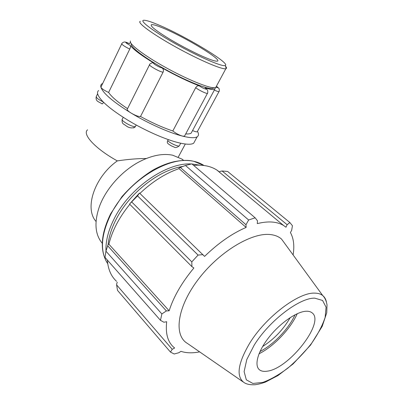<?xml version="1.0" encoding="UTF-8"?>
<svg xmlns="http://www.w3.org/2000/svg" width="405" height="405" viewBox="0 0 405 405"><rect width="100%" height="100%" fill="white"/><g stroke="black" fill="none" stroke-linecap="round" stroke-linejoin="round"><path stroke-width="0.61" d="M96.182 96.79C95.57 101.564 98.299 101.382 102.197 103.923L103.726 102.455M167.68 140.692C167.098 141.968 167.209 142.955 168.029 143.648C171.69 146.367 172.201 146.21 173.917 146.949C175.203 148.002 177.005 147.628 179.324 145.83C178.256 146.843 170.632 143.492 167.68 140.692L168.262 139.588M133.513 127.939L134.814 127.281L135.437 126.466C133.169 127.793 119.976 120.371 122.325 119.095L123.216 117.313M136.191 124.993L135.437 126.466M215.445 87.647L214.736 89.338C213.283 89.895 210.068 89.409 205.107 87.875C209.122 90.674 202.702 88.457 199.29 85.85C188.188 81.592 175.704 75.573 161.828 67.792C160.309 68.04 151.617 62.952 154.042 63.231C141.456 55.52 133.579 49.643 130.415 45.598C124.725 42.343 124.396 41.7 129.433 43.674L130.445 42.267M131.367 43.811C129.559 46.398 144.241 57.712 164.982 69.184C185.692 80.676 206.722 89.151 212.098 88.538L213.384 88.158M205.512 88.108L205.107 87.875M199.29 85.85C197.898 85.516 196.698 86.133 195.691 87.703C198.89 90.249 206.585 93.935 207.441 93.342L207.573 93.084M154.042 63.231L152.913 62.856C153.049 62.223 149.096 64.081 149.648 64.532C147.602 65.109 161.17 72.703 163.129 72.075C163.812 70.308 163.377 68.88 161.828 67.792M129.433 43.674L129.423 43.639C127.003 42.505 125.489 41.968 124.877 42.024C123.95 41.634 121.338 43.522 121.824 43.659C121.763 44.606 124.406 46.418 129.752 49.101C130.486 47.405 130.709 46.236 130.415 45.598M197.427 131.453L197.27 131.746C196.597 132.045 195.028 131.645 192.562 130.547M184.68 135.827L184.488 136.186L182.478 136.105C178.975 135.032 175.755 133.316 172.824 130.962L195.691 87.703M163.129 72.075L140.52 116.483C138.707 116.731 135.655 115.643 131.362 113.218C128.112 111.178 126.77 109.801 127.342 109.077L149.521 64.785M129.752 49.101L108.611 92.451C104.287 90.447 101.721 88.695 100.896 87.202L121.723 43.872M108.611 92.451C111.461 96.754 117.774 102.161 127.55 108.667M140.52 116.483C152.159 122.867 162.926 127.691 172.824 130.962M185.708 133.908C188.254 134.095 190.061 133.852 191.14 133.184L192.274 131.078M102.607 83.47L101.787 83.941C100.825 84.675 100.526 85.759 100.896 87.202C103.012 93.307 113.167 101.979 131.362 113.218C148.519 123.591 169.336 132.83 182.478 136.105C189.965 137.963 194.856 138.201 197.154 136.809C198.804 135.736 198.911 133.923 197.473 131.367M87.561 129.828C81.931 134.136 95.246 148.726 117.308 160.896C127.732 159.332 137.411 158.527 146.352 158.492M98.607 90.528C97.625 91.302 97.311 92.431 97.656 93.914C99.67 100.187 109.735 108.945 127.848 120.189C144.929 130.557 165.721 139.685 178.899 142.798C186.406 144.57 191.332 144.712 193.676 143.223L195.063 140.667M105.938 251.176L161.863 313.941L160.481 320.33L105.042 257.443L105.938 251.176L108.17 244.377L108.894 244.205C112.114 230.835 119.085 217.536 129.802 204.312M139.411 193.099L129.549 204.054L137.543 195.898L139.411 193.099M139.877 193.433C152.396 181.597 165.448 173.33 179.02 168.627L179.106 167.928L185.455 165.473L191.854 163.858L255.145 217.819L257.499 220.831L257.266 223.616C263.523 222.051 269.097 221.591 273.988 222.244C277.653 222.74 280.837 223.813 283.535 225.458L285.996 227.225L287.125 224.714L289.879 222.548L227.62 171.457L222.117 170.996L287.125 224.714M193.631 165.372C203.016 164.557 210.762 166.116 216.862 170.044L219.55 172.024L220.072 171.401L222.117 170.996M160.481 320.33L163.873 322.233L166.693 321.722C165.361 333.396 167.705 341.906 173.73 347.242L174.641 347.996L172.231 349.318L170.454 352.072L117.506 290.37L116.61 284.902L116.924 282.761L117.384 282.31M116.524 281.323C111.076 276.281 108.024 269.198 107.365 260.076M108.894 244.205L169.148 310.787L166.374 310.934L107.624 245.724M161.863 313.941L166.374 310.934M172.231 349.318L116.61 284.902M293.099 254.932C294.587 245.972 293.696 238.515 290.425 232.566L291.676 230.263L292.43 225.712L289.879 222.548M180.291 167.407L245.987 224.734L246.129 227.423C232.1 233.457 218.254 243.116 204.586 256.4L139.634 193.195M137.543 195.898L198.085 255.074L202.986 254.649M290.258 317.54C283.389 329.452 274.17 339.122 262.597 346.548M259.99 351.515C273.567 344.65 288.816 328.627 295.037 314.756M259.008 353.798C273.836 346.386 290.537 328.825 297.24 313.693M285.834 244.974L281.516 239.051C278.701 236.586 275.035 235.092 270.53 234.581C251.88 232.151 218.816 251.971 197.939 279.825C176.919 307.633 173.583 335.497 187.409 343.42L243.127 381.925M255.145 217.819L248.629 219.996L185.455 165.473M245.987 224.734L248.629 219.996M198.085 255.074L191.808 261.868L131.807 202.075M129.549 204.054L191.914 266.632L191.808 261.868M191.914 266.632L193.889 267.978C181.799 282.568 173.548 296.835 169.148 310.787M170.454 352.072L174.175 353.99L178.777 352.75L180.949 351.348C186.315 353.099 192.542 353.276 199.635 351.869M179.02 168.627L246.129 227.423M306.226 311.237C296.627 311.521 279.668 323.332 268.378 338.023C257.013 352.699 253.819 366.849 260.299 370.352C262.065 371.339 264.338 371.618 267.123 371.188C288.881 368.884 325.286 322.243 312.133 312.868C310.696 311.683 308.726 311.141 306.226 311.237M183.703 160.426L181.926 159.089L172.778 155.242C163.154 153.217 152.245 155.262 140.049 161.387C122.401 170.383 105.973 188.608 99.483 206.373C94.031 222.198 94.962 234.52 102.283 243.339M140.327 21.318C136.439 22.27 152.356 34.066 175.861 47.076C199.326 60.102 222.32 69.878 225.838 68.718L226.203 68.577C226.79 68.197 226.562 67.402 225.519 66.192M158.228 24.776C184.69 35.711 230.592 63.307 225.317 65.468C223.059 67.195 200.586 57.697 177.355 44.798C154.072 31.909 138.788 20.483 143.765 20.265C146.008 20.154 150.832 21.657 158.228 24.776M130.451 41.021C128.456 43.598 143.765 55.369 165.513 67.407C187.226 79.456 209.233 88.376 214.761 87.758L215.693 87.571L216.452 86.154M163.19 28.158C156.882 25.515 152.979 24.361 151.47 24.685C149.804 25.809 155.545 30.421 168.688 38.526C181.248 46.109 197.696 54.523 207.659 58.492C212.797 60.532 215.992 61.418 217.247 61.145C223.297 60.294 185.004 37.108 163.19 28.158M103.194 101.923C98.278 99.488 95.995 97.671 96.334 96.466L97.625 93.793M179.526 145.446L180.721 143.218M216.488 86.331C218.498 87.784 218.401 88.098 216.194 87.272M214.356 90.052C216.837 91.236 218.376 91.758 218.973 91.616L219.085 91.403M117.308 160.896C94.411 177.096 84.189 208.398 96.041 221.454M108.089 244.569C108.925 236.495 111.653 227.985 116.281 219.049C129.554 192.907 159.378 169.746 182.787 166.46M191.337 163.964C166.814 162.319 129.792 187.642 114.488 218.148C108.388 230.065 105.553 241.026 105.983 251.024M199.711 165.154L192.01 163.99M107.745 263.736C99.812 251.52 100.85 235.052 110.859 214.331C127.504 180.696 170.039 154.811 194.071 161.413L203.978 165.498M314.751 298.161L322.567 300.454L326.071 307.187L325.139 317.388C322.431 325.514 317.93 334.145 311.627 343.278C304.54 352.315 296.652 360.561 287.965 368.018C279.146 374.681 270.783 379.47 262.87 382.391L252.912 383.464L246.331 379.834L244.109 371.623L246.782 359.559L254.264 345.009C269.34 320.618 299.705 297.609 314.751 298.161M249.774 343.07C237.755 363.493 235.897 376.69 244.2 382.664C246.701 384.259 250.26 384.952 254.872 384.75C258.066 384.36 261.61 383.464 265.493 382.057L277.987 375.541L293.058 363.979L310.544 345.09L322.208 326.339L326.749 312.761L327.017 304.793C326.253 300.677 324.83 297.604 322.734 295.564C320.699 293.939 317.966 293.124 314.543 293.129C298.485 292.329 265.857 316.902 249.774 343.07M326.42 301.938C325.848 299.214 324.618 297.093 322.734 295.564L281.516 239.051M134.814 127.281C132.03 128.415 129.236 128.005 126.431 126.056C123.793 123.778 121.733 124.446 122.133 119.485M216.478 86.29L218.816 88.346C219.52 88.852 219.313 91.955 218.973 91.616L197.27 131.746M205.294 87.956L207.314 89.89C208.023 90.411 207.795 93.697 207.441 93.342L184.488 136.186M191.14 133.184L214.736 89.338M185.313 144.013L178.291 157.054M106.89 262.415C99.701 249.839 100.966 233.619 110.686 213.749L121.966 196.617C131.559 185.789 141.897 176.939 152.979 170.065C160.122 166.116 167.118 163.336 173.973 161.732C186.108 159.195 196.081 160.436 203.892 165.442L203.953 165.493M216.862 170.044L283.535 225.458M181.926 159.089L183.49 160.436M225.317 65.468L226.203 68.577M215.693 87.571L225.838 68.718M193.676 143.223L197.154 136.809M212.098 88.538L214.761 87.758"/></g></svg>
